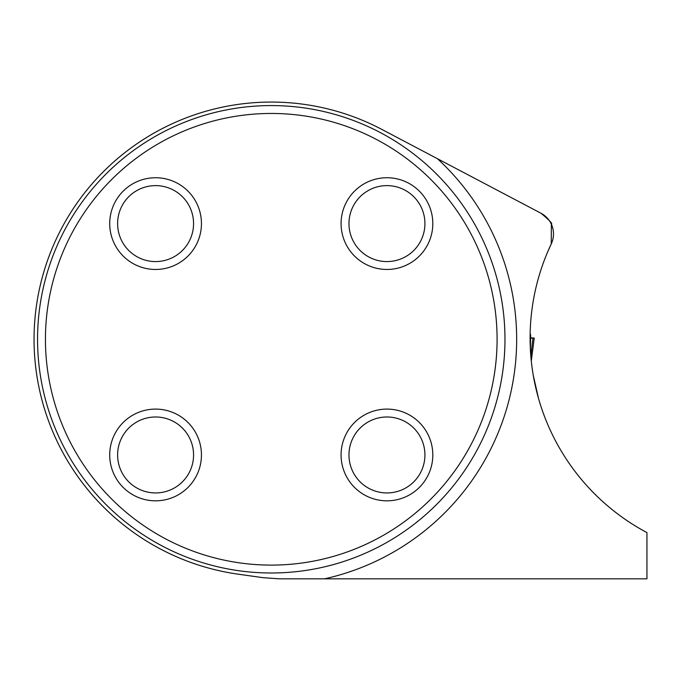 <?xml version="1.0" encoding="UTF-8"?>
<svg xmlns="http://www.w3.org/2000/svg" width="681" height="681" viewBox="0 0 681 681"><rect width="100%" height="100%" fill="white"/><g stroke="black" fill="none" stroke-linecap="round" stroke-linejoin="round"><path stroke-width="1.02" d="M547.813 251.57L551.244 243.934A220.269 220.269 0 0 0 646.95 532.593L646.95 578.833L279.448 578.833L263.164 577.692L238.205 574.185A237.218 237.218 0 0 1 34.05 339.283A237.218 237.218 0 0 1 381.828 129.407L437.415 158.69L381.828 129.407M531.018 358.223L530.21 345.097M533.249 375.231L538.348 397.713M538.152 397.151L535.87 388.238M541.012 213.264C549.422 220.269 552.878 223.921 551.372 224.228L551.244 243.934A23.367 23.367 0 0 0 541.012 213.264L437.415 158.69A245.39 245.39 0 0 1 324.496 578.833M504.97 339.283A233.711 233.711 0 0 1 271.268 572.993A233.711 233.711 0 0 1 37.557 339.283A233.711 233.711 0 0 1 271.268 105.572A233.711 233.711 0 0 1 504.97 339.283M497.087 339.283A225.82 225.82 0 0 1 158.35 534.849A225.82 225.82 0 0 1 158.35 143.717A225.82 225.82 0 0 1 497.087 339.283M201.448 454.959A45.865 45.865 0 0 0 155.583 409.094A45.865 45.865 0 0 0 109.718 454.959A45.865 45.865 0 0 0 155.583 500.824A45.865 45.865 0 0 0 201.448 454.959M201.448 223.598A45.865 45.865 0 0 1 155.583 269.463A45.865 45.865 0 0 1 109.718 223.598A45.865 45.865 0 0 1 155.583 177.732A45.865 45.865 0 0 1 201.448 223.598M432.81 454.959A45.865 45.865 0 0 1 386.944 500.824A45.865 45.865 0 0 1 341.079 454.959A45.865 45.865 0 0 1 386.944 409.094A45.865 45.865 0 0 1 432.81 454.959M432.81 223.598A45.865 45.865 0 0 0 386.944 177.732A45.865 45.865 0 0 0 341.079 223.598A45.865 45.865 0 0 0 386.944 269.463A45.865 45.865 0 0 0 432.81 223.598M348.97 454.959A37.974 37.974 0 0 1 405.936 422.075A37.974 37.974 0 0 1 405.936 487.851A37.974 37.974 0 0 1 348.97 454.959M348.97 223.598A37.974 37.974 0 0 1 405.936 190.714A37.974 37.974 0 0 1 405.936 256.49A37.974 37.974 0 0 1 348.97 223.598M117.609 223.598A37.974 37.974 0 0 1 174.574 190.714A37.974 37.974 0 0 1 174.574 256.49A37.974 37.974 0 0 1 117.609 223.598M117.609 454.959A37.974 37.974 0 0 1 174.574 422.075A37.974 37.974 0 0 1 174.574 487.851A37.974 37.974 0 0 1 117.609 454.959M530.644 335.299L530.397 349.549M530.831 356.146L532.959 338.108L530.899 338.142M534.227 338.099L531.291 361.015L534.227 338.091L530.652 338.108M534.176 338.116L533.257 338.116M534.227 338.091L530.788 337.776M530.593 338.108L532.951 338.108L530.601 337.776M530.124 334.541L530.652 334.541M530.703 338.108L531.18 338.108"/></g></svg>
